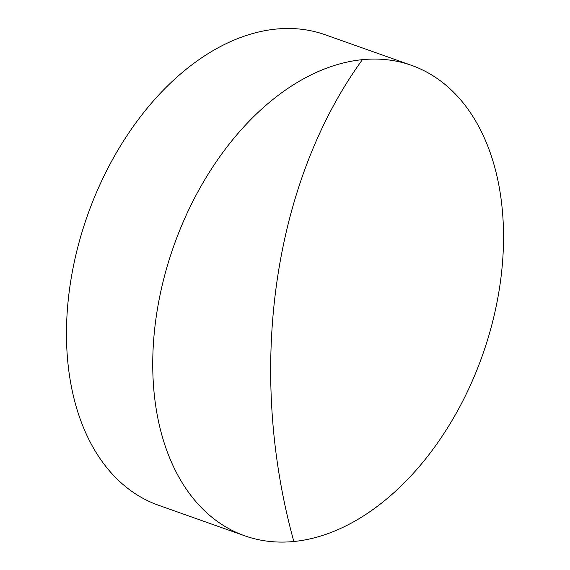 <?xml version="1.0" encoding="UTF-8"?>
<svg xmlns="http://www.w3.org/2000/svg" width="570" height="570" viewBox="0 0 570 570"><rect width="100%" height="100%" fill="white"/><g stroke="black" fill="none" stroke-linecap="round" stroke-linejoin="round"><path stroke-width="0.85" d="M156.116 317.483A249.575 163.733 -70.5 0 1 362.42 59.658A249.575 163.733 -70.5 0 1 411.483 65.336A249.575 163.733 -70.5 0 1 500.154 283.675A249.575 163.733 -70.5 0 1 293.842 541.5A249.575 163.733 -70.5 0 1 244.779 535.821A249.575 163.733 -70.5 0 1 156.116 317.483M411.483 65.336L325.221 34.77A249.575 163.733 109.5 0 0 69.846 286.917A249.575 163.733 109.5 0 0 158.517 505.255L244.779 535.821M293.842 541.5A467.799 337.447 84.4 0 1 362.42 59.658"/></g></svg>
